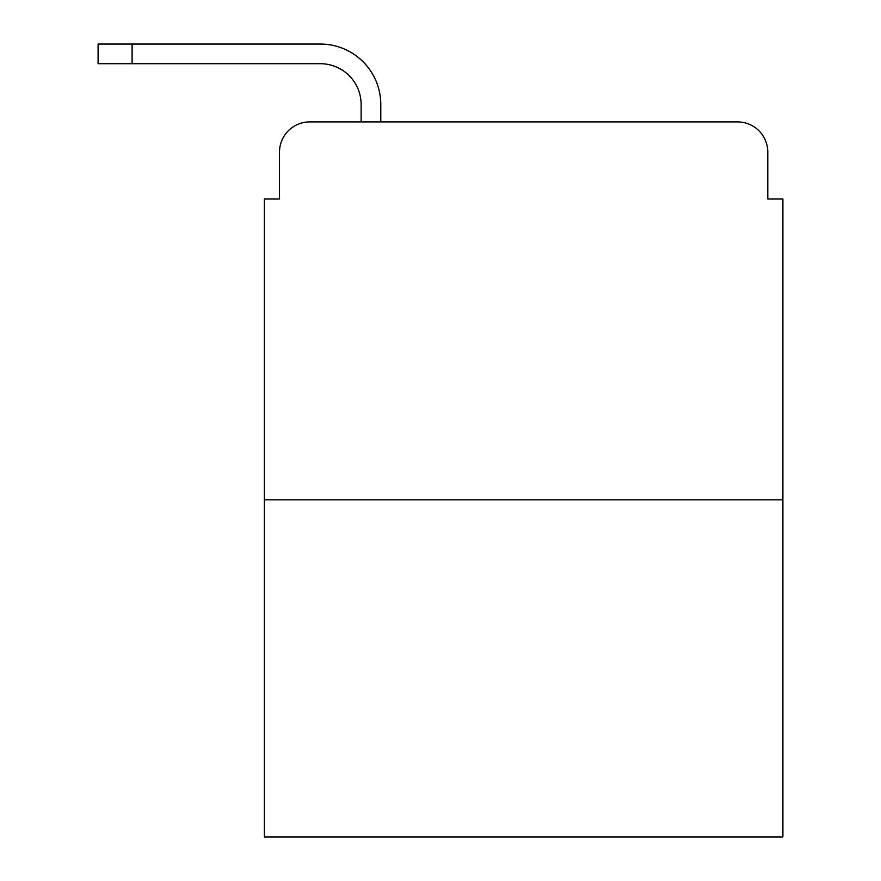 <?xml version="1.0" encoding="UTF-8"?>
<svg xmlns="http://www.w3.org/2000/svg" width="881" height="881" viewBox="0 0 881 881"><rect width="100%" height="100%" fill="white"/><g stroke="black" fill="none" stroke-linecap="round" stroke-linejoin="round"><path stroke-width="1.32" d="M279.497 152.138L279.497 199.007L279.497 152.138A30.229 30.229 0 0 1 309.738 121.908L361.133 121.908L361.133 104.52A40.812 40.812 0 0 0 320.321 63.707L98.099 63.707L98.099 44.05L320.321 44.05A60.47 60.47 0 0 1 380.79 104.52L380.79 121.908L405.734 121.908M782.901 499.835L264.388 499.835L264.388 836.95L782.901 836.95L782.901 199.007L767.792 199.007L767.792 152.138A30.229 30.229 0 0 0 737.551 121.908L309.738 121.908M264.388 499.835L264.388 199.007L279.497 199.007M641.555 121.908L737.551 121.908M767.792 199.007L767.792 152.138M361.133 104.52A40.812 40.812 0 0 0 320.321 63.707A40.812 40.812 0 0 1 361.133 104.52A40.812 40.812 0 0 0 320.321 63.707A40.812 40.812 0 0 1 361.133 104.52A40.812 40.812 0 0 0 320.321 63.707A40.812 40.812 0 0 1 361.133 104.52A40.812 40.812 0 0 0 320.321 63.707A40.812 40.812 0 0 1 361.133 104.52A40.812 40.812 0 0 0 320.321 63.707A40.812 40.812 0 0 1 361.133 104.52A40.812 40.812 0 0 0 320.321 63.707A40.812 40.812 0 0 1 361.133 104.52A40.812 40.812 0 0 0 320.321 63.707A40.812 40.812 0 0 1 361.133 104.52A40.812 40.812 0 0 0 320.321 63.707A40.812 40.812 0 0 1 361.133 104.52A40.812 40.812 0 0 0 320.321 63.707A40.812 40.812 0 0 1 361.133 104.52A40.812 40.812 0 0 0 320.321 63.707A40.812 40.812 0 0 1 361.133 104.52M132.106 44.05L320.321 44.05L132.106 44.05L320.321 44.05L132.106 44.05L320.321 44.05L132.106 44.05L320.321 44.05L132.106 44.05L320.321 44.05L132.106 44.05L320.321 44.05L132.106 44.05L320.321 44.05L132.106 44.05L320.321 44.05L132.106 44.05L320.321 44.05L132.106 44.05L320.321 44.05L132.106 44.05L132.106 63.707"/></g></svg>
